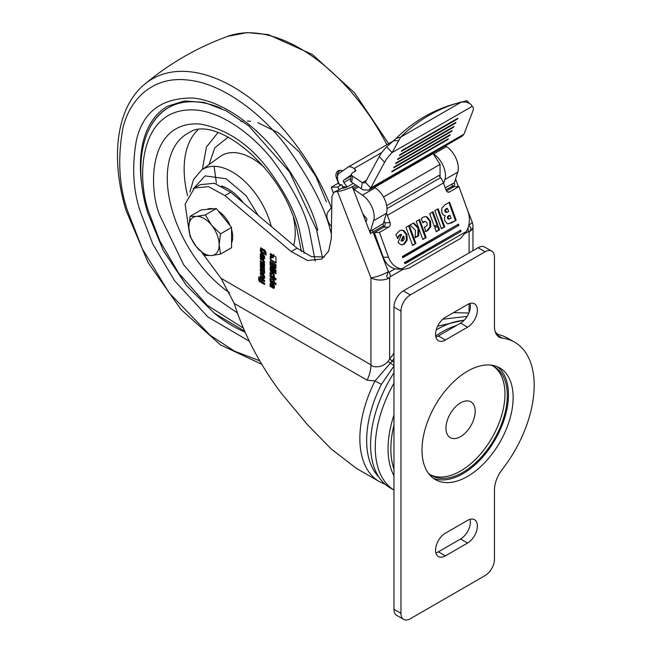 <?xml version="1.0" encoding="UTF-8"?>
<svg xmlns="http://www.w3.org/2000/svg" width="652" height="652" viewBox="0 0 652 652"><rect width="100%" height="100%" fill="white"/><g stroke="black" fill="none" stroke-linecap="round" stroke-linejoin="round"><path stroke-width="0.98" d="M194.394 188.078L200.237 184.703L214.353 183.253L230.727 192.218L224.883 195.592L208.51 186.627L194.394 188.078L185.135 204.157L188.893 229.887M324.443 257.067L311.42 256.578L297.051 248.192L230.727 192.218M263.506 276.301L260.311 274.052L260.311 272.805L263.767 274.818L264.59 276.456L264.59 278.192L263.767 278.885L260.311 276.904L260.311 275.649L263.269 277.344L263.97 276.032L260.776 273.783L260.776 273.074M264.59 278.192L263.767 278.885L264.231 278.608L260.776 276.635L260.776 275.918M263.269 277.344L263.97 276.032M263.18 263.71L260.311 262.063L260.311 260.816L264.142 263.188L264.59 264.435L264.142 269.048L260.311 266.994L260.311 265.739L263.506 267.247L263.229 266.22L260.311 264.533L260.311 263.278L263.506 264.859L263.18 263.71L263.644 263.441L260.776 261.794L260.776 261.085M264.59 265.397L264.451 266.024M264.59 268.322L264.443 268.877M263.229 264.965L263.97 264.582L263.644 263.441M261.493 257.295L260.776 256.88L260.776 253.84L260.311 254.109L261.313 253.53L263.579 254.834L264.59 256.586L264.59 258.461L263.579 259.04L262.56 258.453L261.664 254.989L261.493 257.833L260.311 257.149L260.311 254.109L261.313 253.53M264.59 258.461L263.579 259.04L264.044 258.771L263.025 258.184L262.128 254.72L261.493 255.111M271.297 286.554L270.572 286.138L270.572 283.098L270.107 283.367L271.118 282.789L273.375 284.093L274.386 285.845L274.386 287.719L273.375 288.298L272.357 287.711L271.46 284.248L271.297 287.092L270.107 286.407L270.107 283.367L271.118 282.789M274.386 287.719L273.375 288.298L273.848 288.029L272.821 287.442L271.925 283.979L271.297 284.37M275.951 279.993L270.107 276.619L270.107 275.274L275.951 278.648L275.951 279.993M273.172 276.358L272.886 274.166L271.566 273.408L271.281 275.258L270.107 274.582L270.107 272.365L271.102 271.786L273.327 273.074L274.313 274.794L274.313 277.018L273.172 276.358L273.644 276.089L273.351 273.897L272.039 273.139L271.281 273.579M271.281 274.72L270.572 274.313L270.572 272.096L270.107 272.365L271.102 271.786M275.951 273.75L274.777 273.074L274.777 271.729L275.951 272.406L275.951 273.75M275.951 268.07L274.867 268.689L275.331 268.42L273.563 266.798L272.014 267.181L271.183 266.701L270.107 264.834L270.107 261.224L275.951 264.598L275.951 268.07L274.867 268.689L272.919 267.353M271.362 256.725L270.107 254.557L270.474 253.742L271.362 253.832L272.609 256L272.243 256.815L271.362 256.725L271.827 256.456L270.735 253.661M355.65 184.923L352.3 186.733A13.219 2.795 158.8 0 1 337.451 191.476L333.979 192.104L331.925 196.505L331.281 238.542L328.69 251.15L321.705 259.072L307.589 260.523L291.208 251.558L224.883 195.592M202.038 252.691L221.044 278.314L370.947 364.851C371.257 367.1 381.925 368.91 388.005 361.387L393.963 353.229M273.498 256.513L273.041 254.818L275.951 257.075L275.951 262.65L275.454 262.943L270.621 260.148L270.124 256.497L271.371 257.752L272.87 257.899L273.962 256.244L273.09 257.736M275.951 262.65L275.454 262.943L275.918 262.674L271.085 259.879L270.588 257.1M275.951 271.566L270.107 268.192L270.107 266.847L275.951 270.221L275.951 271.566M274.313 272.805L270.107 270.376L270.107 269.031L274.313 271.46L274.313 272.805M274.313 280.417L274.313 281.933L272.316 279.423L270.107 279.806L270.107 278.257L272.316 278.013L274.313 280.417M275.951 284.737L270.107 281.362L270.107 280.018L275.951 283.392L275.951 284.737M260.311 250.71L260.686 248.004L264.606 249.928L266.016 252.365L266.016 255.038L264.785 254.329L264.549 251.313L261.77 249.716L261.533 251.004L263.587 252.634L263.587 254.06L260.979 252.422L260.311 250.71L261.15 247.736M266.016 254.5L265.25 254.06L265.014 251.044L262.243 249.447L261.533 249.879M263.269 260.971L260.311 259.26L260.311 258.005L263.489 259.838L264.59 262.601L263.506 261.974L263.269 260.971L263.742 260.702L260.776 258.991L260.776 258.273M263.555 269.578L264.59 270.172L264.573 273.229L263.775 273.791L261.118 272.259L260.311 270.678L260.311 268.95L261.273 268.241L263.163 270.539L263.392 272.34L263.555 269.578M264.573 273.229L263.775 273.791L264.239 273.522L261.582 271.99L260.776 270.409L260.776 268.681L261.55 267.874M260.58 268.143L261.085 268.143M263.392 272.34L264.027 271.9L264.027 269.846M259.659 281.64L258.73 280.197L258.705 276.994L259.798 277.622L260.311 280.784L260.792 278.371L264.59 280.393L264.59 281.648L261.395 280.14L261.664 281.566L264.59 283.261L264.59 284.5L259.659 281.64L260.132 281.371L259.203 279.928L259.178 277.271M260.311 280.784L260.792 278.371M264.59 281.11L262.202 279.732L261.395 280.14M331.762 207.108L328.046 211.908A10.742 6.202 -120 0 0 331.469 226.521M351.371 174.817L343.604 180.294A1.654 0.954 60 0 0 343.857 182.487L347.247 186.896L343.033 186.79L341.664 184.703L337.573 187.067L331.216 187.271L333.188 192.731M331.216 187.271L338.38 183.13M337.557 176.366A4.955 3.879 -92.5 0 1 339.676 170.84A4.955 3.879 -92.5 0 1 341.118 170.408L339.578 170.474A4.955 3.879 -92.5 0 0 338.135 170.905A4.955 3.879 -92.5 0 0 336.293 177.45L338.641 183.848L339.113 183.831M341.664 184.703L339.635 184.769A9.919 5.721 60 0 1 339.26 173.277L347.606 167.393A9.919 5.721 60 0 1 347.858 167.23A9.919 5.721 60 0 1 352.822 167.719A9.919 5.721 60 0 1 354.036 168.542L355.161 169.422A1.98 1.328 -170.5 0 1 355.715 170.563A1.98 1.328 -170.5 0 1 355.136 171.313L352.447 172.861A3.309 2.209 9.5 0 0 351.493 174.117A3.309 2.209 9.5 0 0 352.626 176.162L362.316 182.65L366.416 180.286M351.493 174.117L350.474 180.172A3.309 2.209 9.5 0 0 351.607 182.218L361.298 188.713L362.316 182.65L364.721 182.886L365.364 182.242L370.743 187.98L368.853 190.042L363.531 189.993L361.298 188.713M365.364 182.242L379.219 156.521L384.59 162.266L370.743 187.98L463.971 134.157L462.366 136.056L368.853 190.042M384.59 162.266A19.829 6.064 -43.1 0 1 392.08 152.609L386.701 146.863A19.829 6.064 -43.1 0 0 379.219 156.521M461.461 102.03L400.711 137.099A198.29 160.327 -106.3 0 1 429.081 115.339A198.29 160.327 -106.3 0 1 457.745 103.057A198.29 160.327 -106.3 0 1 461.461 102.03L465.283 102.046C469.261 102.796 471.526 104.255 472.081 106.423L392.08 152.609L400.711 137.099L396.041 138.469L386.701 146.863M396.041 138.469A198.29 160.327 -106.3 0 1 424.411 116.7A198.29 160.327 -106.3 0 1 453.075 104.418L457.745 103.057M468.902 103.032L466.702 100.677L456.791 103.391M466.702 100.677A19.829 6.064 -43.1 0 1 467.402 101.158L469.456 103.35M472.081 106.423A19.829 6.064 -43.1 0 1 472.781 106.895A19.829 6.064 -43.1 0 1 472.749 111.37L463.971 134.157M401.387 151.378L457.476 118.998L457.843 118.216L401.754 150.596L401.387 151.378M399.472 155.486L455.561 123.106L455.919 122.323L399.839 154.703L399.472 155.486M397.557 159.593L453.637 127.213L454.004 126.431L397.924 158.811L397.557 159.593M395.634 163.709L451.722 131.321L452.089 130.539L396 162.927L395.634 163.709M393.718 167.817L449.807 135.437L450.173 134.654L394.085 167.034L393.718 167.817M391.803 171.924L447.891 139.544L448.25 138.762L392.17 171.142L391.803 171.924M341.118 170.408A4.955 3.879 -92.5 0 1 342.773 170.8M343.099 188.118L342.447 187.132L346.725 187.23A4.955 1.051 158.8 0 1 343.294 188.102L341.583 188.257L339.244 189.61L337.573 187.067M342.447 187.132L343.033 186.79M344.46 187.434L345.047 187.091M347.247 186.896L353.343 183.375M333.979 192.104L339.244 189.61M369.187 230.246L370.312 231.289L373.612 220.726A18.174 10.497 -120 0 0 362.439 195.152L354.085 189.487A1.654 0.954 60 0 1 353.172 188.289L352.561 186.708M445.243 187.784L454.436 182.723L457.737 172.161A18.174 10.497 -120 0 0 446.571 146.586L433.719 154.002L433.075 153.57L374.655 187.303L375.291 187.735L362.439 195.152M446.571 146.586L445.446 145.82M433.719 154.002A18.174 10.497 60 0 1 444.884 179.577L443.67 183.473M433.075 153.57L440.059 164.377L440.059 177.01M440.059 164.377L383.498 197.034M447.606 192.006L449.578 191.932A3.309 2.584 87.9 0 1 448.6 192.218A3.309 2.584 87.9 0 1 446.147 190.27L443.474 182.935A11.565 6.675 -120 0 0 440.589 177.694L439.342 176.073A1.98 1.581 38.2 0 1 439 175.429L386.677 205.633M449.578 191.932L458.926 186.537L467.924 211.264A19.829 15.485 -92.1 0 1 466.294 231.542L460.63 238.396L409.22 268.078L403.963 269.276L396.563 269.015A19.829 15.485 -92.1 0 1 383.311 257.328L374.313 232.601L383.661 227.198A3.309 2.584 87.9 0 0 384.9 222.837L390.059 222.65L387.394 215.323A11.565 6.675 -120 0 0 386.489 213.228M384.9 222.837L384.142 220.743M466.294 231.542L401.722 268.82A19.829 15.485 -92.1 0 1 388.47 257.141L379.472 232.405L388.82 227.01L383.661 227.198M390.059 222.65A3.309 2.584 -92.1 0 1 388.82 227.01M460.654 230.156L404.566 262.536L405.006 263.742L461.094 231.362L460.654 230.156M458.462 224.125L402.374 256.505L402.814 257.711L458.902 225.331L458.462 224.125M447.411 223.758L451.486 222.951L456.164 220.246L449.587 202.153L444.941 204.834L441.714 208.232L441.86 212.739L443.287 215.038L445.243 215.673L444.403 218.086L444.827 220.767L447.411 223.758M434.835 210.661L441.412 228.762L444.729 226.847L438.144 208.754L434.835 210.661M429.668 213.644L434.403 226.66L437.72 224.744L432.985 211.729L429.668 213.644M434.819 227.801L436.253 231.737L439.57 229.83L438.136 225.885L434.819 227.801M427.337 217.043L425.259 216.545L423.018 217.246L421.249 218.624L422.781 222.829L424.093 221.827L425.878 221.607L427.093 223.033L427.19 225.103L425.862 226.627L424.346 227.132L425.895 231.378L427.614 230.759L430.776 226.741L430.524 221.183L427.337 217.043L424.843 216.586M424.354 221.509L425.878 221.607M418.869 228.583L422.838 239.488L426.147 237.572L419.57 219.48L416.253 221.395L418.666 228.029L413.759 222.829L410.116 224.932L415.487 230.311L415.153 237.776L418.69 235.731L418.869 228.583L418.046 228.616L417.867 235.763L415.177 237.32M405.992 227.312L412.577 245.413L415.894 243.498L409.309 225.396L405.992 227.312M403.775 230.531L401.795 230.107L399.374 230.865L395.911 234.663L397.712 238.762L398.902 236.326L401.656 234.467L398.046 242.479L400.988 244.736L404.232 244.288L407.198 240.18L406.929 234.459L403.775 230.531L401.379 230.14M397.28 237.784L399.578 234.899L401.656 234.467M400.222 234.598L400.833 234.5L400.222 234.598M401.828 244.891L403.409 244.321L406.375 240.213L406.106 234.492L402.952 230.563M401.632 241.028L401.037 240.922L403.058 236.293L403.89 236.26L401.86 240.89L401.037 240.922L402.276 241.004M403.89 236.26L404.256 239.121L403.099 240.767L401.86 240.89L402.455 240.995M401.542 234.475L400.833 234.5M412.447 245.038L415.894 243.498M415.063 243.53L408.617 225.796M422.7 239.121L426.147 237.572M425.324 237.605L418.877 219.879M418.666 228.029L417.842 228.061L413.213 223.147M418.69 235.731L417.867 235.763M422.594 222.324L425.055 221.639M425.063 231.411L426.783 230.792L429.945 226.766L429.701 221.215L426.514 217.067M436.123 231.37L439.57 229.83M438.739 229.854L437.443 226.285M434.273 226.293L437.72 224.744M436.897 224.777L432.292 212.128M441.282 228.387L444.729 226.847M443.906 226.88L437.459 209.153M448.185 223.905L456.164 220.246M455.341 220.278L448.894 202.544M447.402 218.07L447.402 216.749L449.97 215.282L448.226 216.717L448.226 218.037L449.342 219.08L448.217 219.08L447.402 218.07L448.226 218.037M444.892 211.305L444.86 209.911L446.636 208.428L447.468 208.395L445.683 209.887L445.715 211.272L446.987 212.405L445.772 212.381L444.892 211.305L445.715 211.272M445.772 212.381L448.657 211.688L447.468 208.395M448.217 219.08L451.078 218.322L449.97 215.282M402.683 257.344L458.902 225.331M457.769 224.524L458.071 225.364M404.876 263.375L461.094 231.362M459.962 230.555L460.271 231.395M396.563 269.015L403.963 269.276M446.465 190.938L453.768 186.725L458.926 186.537M374.313 232.601L379.472 232.405M365.682 217.466A3.309 2.632 -141.8 0 1 363.767 216.285M384.061 226.904L383.409 225.665A3.309 1.907 60 0 1 383.254 223.571L386.465 213.31A18.174 10.497 -120 0 0 375.291 187.735M454.436 182.723L454.656 185.144L445.96 189.748M383.254 223.571L370.312 231.289L370.532 233.718L362.814 213.823L366.929 219.048L365.992 222.022M362.814 213.823L352.3 186.733M372.74 229.643A3.309 1.907 -120 0 0 372.952 231.9L370.532 233.718M468.772 225.25A13.219 2.795 -21.2 0 0 472.072 221.745L466.685 207.874M467.924 228.118L468.47 231.566L469.09 231.925C470.377 231.02 470.964 229.545 470.858 227.499L468.707 225.535M395.096 268.795L389.325 272.128L388.388 271.68L372.952 231.9L383.474 225.828M260.776 273.783L260.311 274.052M263.571 278.787L264.036 278.518M260.311 276.904L260.776 276.635M263.269 275.763L263.734 275.494M263.424 267.459L263.946 266.285L260.776 264.264L260.776 263.547M264.606 268.779L260.776 266.725L260.776 266.008M263.563 268.885L264.027 268.616M260.311 266.994L260.776 266.725M263.506 267.247L263.97 266.978M263.506 266.692L263.97 266.423M263.481 266.554L263.946 266.285M263.229 266.22L263.693 265.943M260.311 264.533L260.776 264.264M263.506 264.247L263.97 263.978M263.253 263.758L263.718 263.489M260.311 262.063L260.776 261.794M264.492 258.909L264.044 258.771M260.776 253.84L260.873 253.383M263.18 255.315L264.109 256.195L264.109 257.287L263.343 257.727L262.715 255.584L263.18 255.315M262.715 255.584L263.636 256.464L263.343 257.727M263.815 255.674L263.351 255.943M264.109 256.195L263.636 256.464M262.56 258.453L263.025 258.184M260.311 257.149L260.776 256.88M274.288 288.168L273.848 288.029M270.572 283.098L270.67 282.642M272.984 284.565L273.905 285.454L273.905 286.546L273.139 286.986L272.512 284.842L272.984 284.565M272.512 284.842L273.441 285.723L273.139 286.986M273.612 284.932L273.147 285.201M273.905 285.454L273.441 285.723M272.357 287.711L272.821 287.442M270.107 286.407L270.572 286.138M275.951 279.455L270.572 276.35L270.572 275.543M270.107 276.619L270.572 276.35M273.351 273.897L272.886 274.166M274.313 276.472L273.644 276.089M270.572 272.096L270.67 271.648M270.107 274.582L270.572 274.313M273.172 274.679L273.644 274.402M275.951 273.212L275.25 271.998M274.777 273.074L275.25 272.805M274.166 268.29L274.631 268.021M273.563 266.798L271.656 266.432L270.572 264.565L270.572 261.493M275.331 268.42L275.82 268.551M273.718 264.647L275.34 265.038L275.34 266.75L274.582 267.198L273.718 266.358L273.718 264.647L274.875 265.307L274.582 267.198M271.216 263.196L272.919 263.644L272.919 265.527L272.161 265.967L271.216 265.087L271.216 263.196L272.454 263.913L272.161 265.967M272.919 263.644L272.454 263.913M275.34 265.038L274.875 265.307M272.014 267.181L272.479 266.912M271.183 266.701L271.656 266.432M270.107 264.834L270.572 264.565M272.446 256.627L271.827 256.456M270.107 254.557L270.572 254.288M393.963 358.673L392.186 361.078L389.635 358.942L389.635 277.801C388.266 278.38 387.264 277.817 386.644 276.114L388.388 271.68A13.219 2.795 158.8 0 1 370.947 277.801L370.947 364.851A26.439 15.265 120 0 1 367.1 380.181L234.215 303.457L221.044 278.314M276.415 262.381L275.918 262.674M273.506 254.549L273.962 256.244M270.621 260.148L271.085 259.879M270.124 259.284L270.588 259.015M275.951 271.028L270.572 267.923L270.572 267.116M270.107 268.192L270.572 267.923M274.313 272.267L270.572 270.107L270.572 269.3M270.107 270.376L270.572 270.107M274.313 281.077L272.78 279.154L270.572 279.537L270.572 278.184M270.107 279.806L270.572 279.537M272.78 279.154L272.316 279.423M275.951 284.199L270.572 281.093L270.572 280.287M270.107 281.362L270.572 281.093M263.587 253.514L261.452 252.153L260.776 250.441M264.785 254.329L265.25 254.06M264.785 251.713L265.25 251.444M264.549 251.313L265.014 251.044M261.77 249.716L262.243 249.447M260.979 252.422L261.452 252.153M260.311 249.08L260.776 248.811M264.59 262.063L263.742 260.702M263.506 261.974L263.97 261.705M263.506 261.419L263.97 261.15M260.311 259.26L260.776 258.991M261.256 269.561L261.957 269.17L262.674 269.765L262.65 271.208L261.974 271.509L261.33 271.077L261.256 269.561L262.202 270.034L261.974 271.509M261.957 269.17L261.493 269.439M262.397 269.415L261.933 269.683M262.463 269.455L261.998 269.724M262.674 269.765L262.202 270.034M262.683 269.822L262.21 270.099M262.683 271.053L262.218 271.322M263.587 273.71L264.052 273.433M261.118 272.259L261.582 271.99M260.311 270.678L260.776 270.409M260.311 268.95L260.776 268.681M259.178 279.659L258.705 279.928M264.59 283.962L260.132 281.371M260.776 278.893L261.256 278.102M258.73 280.197L259.203 279.928M337.451 191.476L370.947 277.801A13.219 7.628 180 0 0 389.635 277.801L390.263 276.717A9.919 5.721 60 0 0 389.325 272.128M472.072 221.745A13.219 13.219 0 0 1 472.969 226.529A13.219 7.628 180 0 1 469.09 231.925L469.09 252.903M234.215 303.457C244.337 335.104 259.985 364.973 281.142 393.05L307.328 424.517L331.094 448.869L356.245 468.266L379.366 481.616L385.299 484.412M453.474 312.65L468.878 313.025M393.963 362.382L392.186 361.078L374.99 380.955L367.1 380.181M379.366 481.616A94.19 54.377 120 0 1 359.863 438.503A94.19 54.377 120 0 1 374.99 380.955L381.387 384.378A91.72 52.959 120 0 0 366.652 440.41A91.72 52.959 120 0 0 378.983 477.215M388.005 361.387L394.158 365.764L381.387 384.378M467.166 316.375L442.806 319.211M464.363 320.059L437.59 326.244M464.069 320.36A94.19 54.377 120 0 0 437.199 329.341A94.19 54.377 120 0 0 436.204 329.92M393.963 372.708A94.19 54.377 120 0 0 390.1 487.818L393.963 490.043M460.565 436.604A20.652 11.923 120 0 0 474.061 418.397A20.652 11.923 120 0 0 470.891 401.852A20.652 11.923 120 0 0 460.565 402.871A20.652 11.923 120 0 0 447.068 421.07A20.652 11.923 120 0 0 450.239 437.622A20.652 11.923 120 0 0 460.565 436.604M497.378 366.774A64.442 37.205 -60 0 1 508.47 394.778A64.442 37.205 -60 0 1 481.852 457.997A64.442 37.205 -60 0 1 433.099 478.095M422.007 450.092A64.442 37.205 -60 0 1 450.133 385.242A64.442 37.205 -60 0 1 499.799 367.972A64.442 37.205 -60 0 1 513.14 397.475A64.442 37.205 -60 0 1 485.015 462.333A64.442 37.205 -60 0 1 435.349 479.595A64.442 37.205 -60 0 1 422.007 450.092M493.108 366.065A62.796 36.251 -60 0 1 504.966 394.101A62.796 36.251 -60 0 1 478.315 456.481A62.796 36.251 -60 0 1 430.361 474.754M490.834 365.104A62.796 36.251 -60 0 1 494.297 366.709A62.796 36.251 -60 0 1 507.305 395.454A62.796 36.251 -60 0 1 479.888 458.641A62.796 36.251 -60 0 1 431.502 475.463A62.796 36.251 -60 0 1 428.388 473.271M403.71 619.4L396.701 615.349A13.219 7.628 -60 0 1 393.963 609.302L400.972 613.345A13.219 7.628 120 0 0 403.71 619.4A13.219 7.628 120 0 0 410.32 618.748L485.104 575.569A13.219 7.628 120 0 0 494.452 559.383L494.452 490.027A23.138 13.358 -60 0 1 502.284 469.383A94.19 54.377 120 0 0 514.673 342.21A94.19 54.377 120 0 0 502.284 338.111A23.138 13.358 -60 0 1 499.236 337.1A23.138 13.358 -60 0 1 494.452 326.513L494.452 257.157A13.219 7.628 120 0 0 491.714 251.102A13.219 7.628 120 0 0 485.104 251.762L410.32 294.932A13.219 7.628 120 0 0 400.972 311.126L400.972 613.345M400.972 311.126L393.963 307.076L393.963 609.302M393.963 307.076A13.219 7.628 -60 0 1 403.311 290.89L410.32 294.932M485.104 251.762L478.087 247.711L403.311 290.89M478.087 247.711A13.219 7.628 -60 0 1 484.697 247.059L491.714 251.102M514.673 342.21L507.655 338.168A94.19 54.377 120 0 0 496.327 334.215M435.878 552.888A13.879 8.011 120 0 0 438.364 551.828L460.565 539.008A13.879 8.011 120 0 0 470.059 519.326M435.878 337.019A13.879 8.011 120 0 0 438.364 335.951L460.565 323.131A13.879 8.011 120 0 0 470.059 303.449M467.574 520.386L445.373 533.206A13.879 8.011 120 0 0 436.302 545.439A13.879 8.011 120 0 0 438.437 556.563A13.879 8.011 120 0 0 445.373 555.871L467.574 543.051A13.879 8.011 120 0 0 476.645 530.826A13.879 8.011 120 0 0 474.517 519.701A13.879 8.011 120 0 0 467.574 520.386M467.574 304.517L445.373 317.328A13.879 8.011 120 0 0 436.302 329.562A13.879 8.011 120 0 0 438.437 340.686A13.879 8.011 120 0 0 445.373 340.002L467.574 327.182A13.879 8.011 120 0 0 476.645 314.949A13.879 8.011 120 0 0 474.517 303.824A13.879 8.011 120 0 0 467.574 304.517M203.97 218.436A21.483 12.404 -120 0 0 196.374 216.399L190.139 216.293L188.778 227.206L190.139 236.546L196.374 246.782L205.331 255.445L211.566 255.551L220.523 254.084L219.162 244.744L220.523 233.832L211.566 225.168L205.331 214.94L196.374 216.399A21.483 12.404 -120 0 0 188.778 227.206A21.483 12.404 -120 0 0 196.374 246.782A21.483 12.404 -120 0 0 211.566 255.551A21.483 12.404 -120 0 0 219.162 244.744A21.483 12.404 -120 0 0 211.566 225.168A21.483 12.404 -120 0 0 203.97 218.436M231.55 242.992A21.483 12.404 -120 0 0 231.55 229.496M230.197 225.779A21.483 12.404 -120 0 0 218.453 211.175M190.139 216.293L201.166 209.928L216.358 208.567L231.55 227.466L231.55 247.719L220.523 254.084M213.245 208.852A21.483 12.404 -120 0 0 207.043 209.406M216.358 208.567L205.331 214.94M231.55 227.466L220.523 233.832M244.981 332.104A130.539 75.371 60 0 1 213.701 312.699M218.021 132.527L206.391 147.132L202.348 169.504M216.382 183.016L214.109 166.341M240.89 121.459L242.715 121.215M247.45 121.044L250.547 121.264M257.899 122.723L278.347 132.747L299.04 151.745L315.91 176.48L326.432 201.859M142.389 189.186A130.539 75.371 60 0 1 167.442 106.325L184.198 100.954L204.141 102.364L226.146 110.783L248.705 125.852L289.561 171.981L316.513 229.667L322.463 257.556M221.256 108.362A128.892 74.418 -120 0 0 168.273 107.759A128.892 74.418 -120 0 0 148.469 130.596M243.449 202.951A40.652 23.472 -120 0 0 228.045 188.884A40.652 23.472 -120 0 0 221.501 185.983M228.396 189.096A39.658 22.893 -120 0 0 222.454 186.488M398.372 140.685L393.172 140.759M460.084 102.128L461.127 102.111M351.607 182.218L352.626 176.162M354.036 168.542L381.819 152.503M355.161 169.422L354.81 171.5M343.604 180.294L351.192 175.918M336.293 177.45L337.467 177.401M343.857 182.487L350.76 178.501M335.43 191.655L338.934 189.634M357.198 185.967L353.172 188.289M354.085 189.487L358.576 186.888M387.394 215.323L443.474 182.935M398.902 236.326L398.07 236.358M400.401 234.867L399.578 234.899M404.232 244.288L403.409 244.321M407.198 240.18L406.375 240.213M406.929 234.459L406.106 234.492M423.515 222.218L422.692 222.242M424.093 221.827L423.27 221.859M426.775 231.158L425.943 231.191M427.614 230.759L426.783 230.792M430.776 226.741L429.945 226.766M445.895 208.86L446.718 208.827M445.683 209.887L444.86 209.911M448.503 215.682L449.326 215.649M448.226 216.717L447.402 216.749M451.486 222.951L450.654 222.976M440.589 177.694L387.011 208.632M383.311 257.328L388.47 257.141M364.052 215.396L363.629 215.926M457.737 172.161L444.884 179.577M373.612 220.726L386.465 213.31M452.195 183.766A3.309 1.907 -120 0 0 452.406 186.032L452.879 187.238M291.208 251.558L297.051 248.192M261.754 253L262.226 252.732M262.683 269.904L262.21 270.172M261.313 272.389L261.778 272.12M259.871 281.778L260.344 281.509M468.47 231.566L465.447 233.31M403.254 269.211L390.263 276.717M469.09 312.479L469.09 303.775M456.539 325.454A94.19 54.377 120 0 0 441.869 332.039A94.19 54.377 120 0 0 435.666 335.951M393.963 383.172A94.19 54.377 120 0 0 393.963 490.027M393.963 475.732A86.863 50.147 -60 0 1 393.963 415.047M393.963 425.071A84.931 49.039 120 0 0 393.963 469.041M496.848 334.973L502.284 338.111M445.373 555.871L438.364 551.828M445.373 340.002L438.364 335.951M460.565 323.131L467.574 327.182M460.565 539.008L467.574 543.051M259.846 360.866L234.663 351.208L210.148 335.283L169.145 292.887L142.332 248.82L127.71 211.224C119.063 186.513 117.45 158.909 122.853 128.411C129.422 99.601 152.649 75.974 187.279 79.992C221.566 82.885 260.67 112.763 285.25 144.695C309.627 178.175 324.777 207.14 330.711 231.582L331.355 233.791M317.76 230.286C312.585 208.958 299.366 183.693 278.102 154.483C256.652 126.627 222.544 100.555 192.625 98.028C161.655 97.792 142.918 111.875 136.415 140.278C131.704 166.879 133.114 190.963 140.661 212.528L152.755 243.938L174.573 280.735L207.906 316.97L249.235 341.159M243.18 327.997L207.206 305.25L178.583 273.106L159.813 240.898L149.3 213.391C136.431 180.498 137.499 105.648 196.195 110.066C223.188 112.34 253.978 135.869 273.335 161.011C292.52 187.368 304.451 210.172 309.121 229.414L315.242 261.134M229.643 292.862A97.001 56.007 60 0 1 172.462 211.207A97.001 56.007 60 0 1 189.186 132.584C214.492 114.589 280.914 165.673 296.578 227.181L301.436 251.525M304.15 253.253L299.072 228.412C294.989 211.582 284.557 191.647 267.785 168.607C248.648 143.766 226.162 128.917 200.343 124.067C149.031 120.212 148.094 185.641 159.349 214.394L183.644 264.745L207.23 292.226L237.263 312.846M197.784 129.992A95.811 55.314 -120 0 0 187.564 195.681M264.467 167.572A60.823 35.118 -120 0 0 219.993 156.627L201.378 170.213A58.362 33.692 60 0 1 270.45 223.44A58.362 33.692 60 0 1 271.281 226.44M228.347 137.042L214.785 147.792L208.974 164.671M261.9 364.329L220.506 344.916L181.028 309.537L148.175 262.723L126.048 210.409C110.147 157.719 116.382 107.637 144.451 84.418A161.851 93.448 60 0 1 331.322 207.678M386.88 144.703A161.851 93.448 -120 0 0 227.744 36.333L247.173 32.6L268.282 34.589L312.479 54.572L354.509 92.788L388.657 143.676M293.669 245.331A60.823 35.118 -120 0 0 293.457 217.784M193.261 188.803L205.111 175.877L226.228 178.803L246.163 195.804L258.119 215.331M347.858 167.23L392.039 141.72M471.942 106.007L472.781 106.895M401.542 241.028L402.365 241.004M400.776 234.5L401.599 234.467M455.552 179.17L458.413 186.553M263.881 277.084L263.416 277.353M263.889 264.72L263.424 264.989M264.027 257.499L263.563 257.768M262.006 254.696L261.533 254.965M273.832 286.758L273.359 287.027M271.803 283.954L271.338 284.223M271.819 273.098L271.354 273.367M272.846 265.739L272.381 266.008M275.266 266.97L274.802 267.238M273.343 257.622L272.87 257.899M262.088 249.447L261.623 249.716M261.786 269.162L261.322 269.431M262.585 271.281L262.12 271.55M263.946 272.071L263.481 272.34M261.933 279.675L261.468 279.944M472.969 226.529L472.969 250.67M497.981 334.509L495.251 331.884M169.439 107.083C141.231 123.032 133.676 166.684 147.637 212.568L163.342 250.67L186.399 285.454L214.386 313.245L244.533 331.094M144.451 84.418C169.398 63.505 197.157 47.474 227.744 36.333M189.871 192.006L193.587 179.463L201.378 170.213"/></g></svg>
